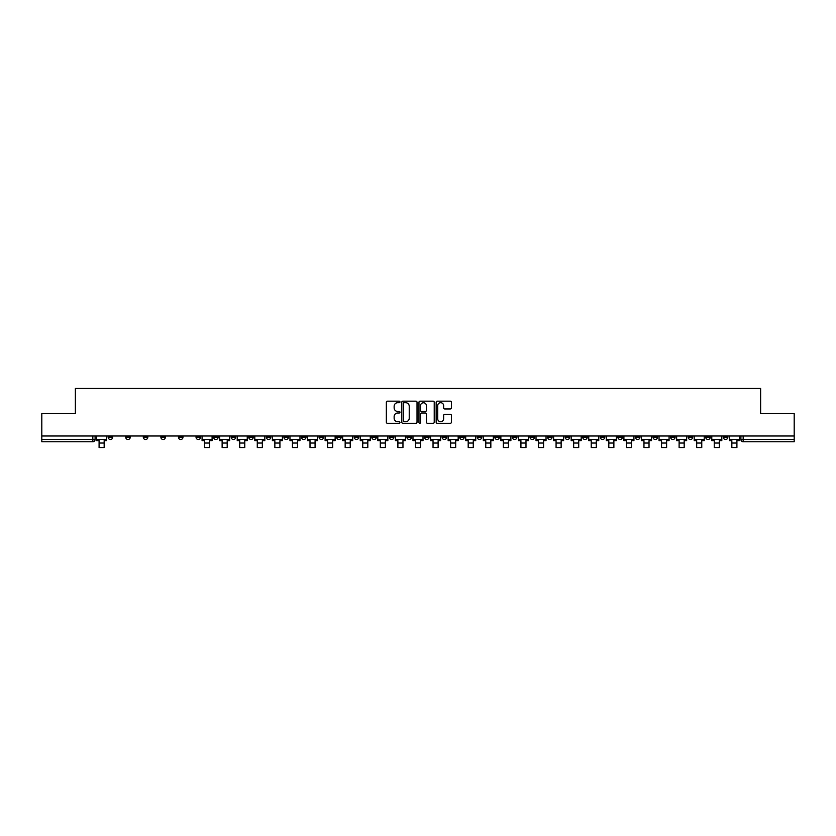 <?xml version="1.0" encoding="UTF-8"?>
<svg xmlns="http://www.w3.org/2000/svg" width="836" height="836" viewBox="0 0 836 836"><rect width="100%" height="100%" fill="white"/><g stroke="black" fill="none" stroke-linecap="round" stroke-linejoin="round"><path stroke-width="1.25" d="M399.974 401.938A0.773 0.773 0 0 0 399.2 401.165L387.444 401.165A1.108 1.108 0 0 0 386.347 402.273L386.347 422.18A1.108 1.108 0 0 0 387.444 423.288L399.2 423.288A0.773 0.773 0 0 0 399.974 422.514A0.773 0.773 0 0 0 399.2 421.741L397.675 421.741A3.543 3.543 0 0 1 394.143 418.199L394.143 416.537A3.543 3.543 0 0 1 397.675 413.005L399.2 413.005A0.773 0.773 0 0 0 399.974 412.221A0.773 0.773 0 0 0 399.2 411.448L397.675 411.448A3.543 3.543 0 0 1 394.143 407.916L394.143 406.254A3.543 3.543 0 0 1 397.675 402.712L399.2 402.712A0.773 0.773 0 0 0 399.974 401.938M582.723 437.238L582.723 435.995L582.723 437.238A2.257 2.257 0 0 0 584.97 439.496A2.257 2.257 0 0 1 582.723 437.238L587.227 437.238A2.257 2.257 0 0 1 584.97 439.496M547.57 435.995L547.57 437.238L552.073 437.238A2.257 2.257 0 0 1 549.827 439.496A2.257 2.257 0 0 1 547.57 437.238L547.57 435.995M529.993 437.238L529.993 435.995L529.993 437.238A2.257 2.257 0 0 0 532.25 439.496A2.257 2.257 0 0 1 529.993 437.238L534.497 437.238A2.257 2.257 0 0 1 532.25 439.496A2.257 2.257 0 0 0 534.497 437.238A2.257 2.257 0 0 1 532.25 439.496M512.416 437.238L512.416 435.995L512.416 437.238A2.257 2.257 0 0 0 514.673 439.496A2.257 2.257 0 0 1 512.416 437.238L516.92 437.238A2.257 2.257 0 0 1 514.673 439.496A2.257 2.257 0 0 0 516.92 437.238A2.257 2.257 0 0 1 514.673 439.496M459.685 437.238L459.685 435.995L459.685 437.238A2.257 2.257 0 0 0 461.942 439.496A2.257 2.257 0 0 1 459.685 437.238L464.189 437.238A2.257 2.257 0 0 1 461.942 439.496M442.108 435.995L442.108 437.238L446.623 437.238A2.257 2.257 0 0 1 444.365 439.496A2.257 2.257 0 0 1 442.108 437.238L442.108 435.995M424.531 435.995L424.531 437.238L429.046 437.238A2.257 2.257 0 0 1 426.788 439.496A2.257 2.257 0 0 1 424.531 437.238L424.531 435.995M406.954 435.995L406.954 437.238L411.469 437.238A2.257 2.257 0 0 1 409.212 439.496A2.257 2.257 0 0 1 406.954 437.238L406.954 435.995M389.377 437.238L389.377 435.995L389.377 437.238A2.257 2.257 0 0 0 391.635 439.496A2.257 2.257 0 0 1 389.377 437.238L393.892 437.238A2.257 2.257 0 0 1 391.635 439.496M354.234 435.995L354.234 437.238L358.738 437.238A2.257 2.257 0 0 1 356.481 439.496A2.257 2.257 0 0 1 354.234 437.238L354.234 435.995M336.657 437.238L336.657 435.995L336.657 437.238A2.257 2.257 0 0 0 338.904 439.496A2.257 2.257 0 0 1 336.657 437.238L341.161 437.238A2.257 2.257 0 0 1 338.904 439.496M143.311 435.995L143.311 437.238L147.826 437.238A2.257 2.257 0 0 1 145.569 439.496A2.257 2.257 0 0 1 143.311 437.238L143.311 435.995M450.322 408.961A1.108 1.108 0 0 0 451.43 407.853L451.43 402.273A1.108 1.108 0 0 0 450.322 401.165L437.27 401.165A1.108 1.108 0 0 0 436.162 402.273L436.162 422.18A1.108 1.108 0 0 0 437.27 423.288L450.322 423.288A1.108 1.108 0 0 0 451.43 422.18L451.43 415.429A1.108 1.108 0 0 0 450.322 414.332L444.731 414.332A1.108 1.108 0 0 0 443.634 415.429L443.634 418.773A2.957 2.957 0 0 1 440.676 421.741A2.957 2.957 0 0 1 437.709 418.773L437.709 405.669A2.957 2.957 0 0 1 440.676 402.712A2.957 2.957 0 0 1 443.634 405.669L443.634 407.853A1.108 1.108 0 0 0 444.731 408.961L450.322 408.961M41.8 435.995L41.8 413.58L75.376 413.58L75.376 388.458L760.624 388.458L760.624 413.58L794.2 413.58L794.2 435.995L41.8 435.995L41.8 439.496L95.095 439.496L95.095 435.995M417.028 402.273A1.108 1.108 0 0 0 415.931 401.165L402.879 401.165A1.108 1.108 0 0 0 401.771 402.273L401.771 422.18A1.108 1.108 0 0 0 402.879 423.288L415.931 423.288A1.108 1.108 0 0 0 417.028 422.18L417.028 402.273M420.069 401.165L433.121 401.165A1.108 1.108 0 0 1 434.229 402.273L434.229 422.18A1.108 1.108 0 0 1 433.121 423.288L427.541 423.288A1.108 1.108 0 0 1 426.433 422.18L426.433 414.102A1.108 1.108 0 0 0 425.325 413.005L421.626 413.005A1.108 1.108 0 0 0 420.518 414.102L420.518 422.514A0.773 0.773 0 0 1 419.745 423.288A0.773 0.773 0 0 1 418.972 422.514L418.972 402.273A1.108 1.108 0 0 1 420.069 401.165M740.905 435.995L740.905 439.496L794.2 439.496L794.2 441.742L743.162 441.742A2.257 2.257 0 0 1 740.905 439.496A2.257 2.257 0 0 0 743.162 441.742L743.162 435.995M794.2 435.995L794.2 439.496M95.095 439.496A2.257 2.257 0 0 1 92.838 441.742A2.257 2.257 0 0 0 95.095 439.496A2.257 2.257 0 0 1 92.838 441.742L41.8 441.742L41.8 439.496M727.842 435.995L727.842 437.238A2.257 2.257 0 0 1 725.585 439.496A2.257 2.257 0 0 1 723.328 437.238A2.257 2.257 0 0 0 725.585 439.496M723.328 435.995L723.328 437.238L727.842 437.238M710.266 435.995L710.266 437.238A2.257 2.257 0 0 1 708.008 439.496A2.257 2.257 0 0 1 705.751 437.238L710.266 437.238M705.751 435.995L705.751 437.238M692.689 435.995L692.689 437.238A2.257 2.257 0 0 1 690.432 439.496A2.257 2.257 0 0 1 688.174 437.238A2.257 2.257 0 0 0 690.432 439.496M688.174 435.995L688.174 437.238L692.689 437.238M675.112 435.995L675.112 437.238A2.257 2.257 0 0 1 672.855 439.496A2.257 2.257 0 0 1 670.608 437.238L675.112 437.238M670.608 435.995L670.608 437.238M657.535 435.995L657.535 437.238A2.257 2.257 0 0 1 655.278 439.496A2.257 2.257 0 0 1 653.031 437.238L657.535 437.238A2.257 2.257 0 0 1 655.278 439.496A2.257 2.257 0 0 0 657.535 437.238M653.031 435.995L653.031 437.238M639.958 435.995L639.958 437.238A2.257 2.257 0 0 1 637.701 439.496A2.257 2.257 0 0 1 635.454 437.238A2.257 2.257 0 0 0 637.701 439.496M635.454 435.995L635.454 437.238L639.958 437.238M622.381 435.995L622.381 437.238A2.257 2.257 0 0 1 620.124 439.496A2.257 2.257 0 0 1 617.877 437.238L622.381 437.238M617.877 435.995L617.877 437.238M604.804 435.995L604.804 437.238A2.257 2.257 0 0 1 602.547 439.496A2.257 2.257 0 0 1 600.3 437.238A2.257 2.257 0 0 0 602.547 439.496M600.3 435.995L600.3 437.238L604.804 437.238M587.227 435.995L587.227 437.238M569.65 435.995L569.65 437.238A2.257 2.257 0 0 1 567.393 439.496A2.257 2.257 0 0 1 565.146 437.238L569.65 437.238A2.257 2.257 0 0 1 567.393 439.496A2.257 2.257 0 0 0 569.65 437.238L569.65 435.995M565.146 435.995L565.146 437.238M552.073 435.995L552.073 437.238A2.257 2.257 0 0 1 549.827 439.496A2.257 2.257 0 0 0 552.073 437.238L552.073 435.995M534.497 435.995L534.497 437.238L534.497 435.995M516.92 435.995L516.92 437.238M499.343 435.995L499.343 437.238A2.257 2.257 0 0 1 497.096 439.496A2.257 2.257 0 0 1 494.839 437.238L499.343 437.238A2.257 2.257 0 0 1 497.096 439.496A2.257 2.257 0 0 0 499.343 437.238M494.839 435.995L494.839 437.238M481.766 435.995L481.766 437.238A2.257 2.257 0 0 1 479.519 439.496A2.257 2.257 0 0 1 477.262 437.238A2.257 2.257 0 0 0 479.519 439.496A2.257 2.257 0 0 0 481.766 437.238A2.257 2.257 0 0 1 479.519 439.496M477.262 435.995L477.262 437.238L481.766 437.238M464.189 435.995L464.189 437.238L464.189 435.995M446.623 435.995L446.623 437.238L446.623 435.995M429.046 435.995L429.046 437.238A2.257 2.257 0 0 1 426.788 439.496A2.257 2.257 0 0 0 429.046 437.238L429.046 435.995M411.469 435.995L411.469 437.238L411.469 435.995M393.892 435.995L393.892 437.238L393.892 435.995M376.315 435.995L376.315 437.238A2.257 2.257 0 0 1 374.058 439.496A2.257 2.257 0 0 1 371.811 437.238A2.257 2.257 0 0 0 374.058 439.496A2.257 2.257 0 0 0 376.315 437.238A2.257 2.257 0 0 1 374.058 439.496M371.811 435.995L371.811 437.238L376.315 437.238M358.738 435.995L358.738 437.238A2.257 2.257 0 0 1 356.481 439.496A2.257 2.257 0 0 0 358.738 437.238L358.738 435.995M341.161 435.995L341.161 437.238M323.584 435.995L323.584 437.238A2.257 2.257 0 0 1 321.327 439.496A2.257 2.257 0 0 1 319.08 437.238L323.584 437.238M319.08 435.995L319.08 437.238M306.007 435.995L306.007 437.238A2.257 2.257 0 0 1 303.75 439.496A2.257 2.257 0 0 1 301.503 437.238L306.007 437.238M301.503 435.995L301.503 437.238M288.43 435.995L288.43 437.238A2.257 2.257 0 0 1 286.173 439.496A2.257 2.257 0 0 1 283.926 437.238L288.43 437.238M283.926 435.995L283.926 437.238M270.854 435.995L270.854 437.238A2.257 2.257 0 0 1 268.607 439.496A2.257 2.257 0 0 1 266.35 437.238L270.854 437.238L270.854 435.995M266.35 435.995L266.35 437.238M253.277 435.995L253.277 437.238A2.257 2.257 0 0 1 251.03 439.496A2.257 2.257 0 0 1 248.773 437.238L253.277 437.238M248.773 435.995L248.773 437.238M235.7 435.995L235.7 437.238A2.257 2.257 0 0 1 233.453 439.496A2.257 2.257 0 0 1 231.196 437.238L235.7 437.238M231.196 435.995L231.196 437.238M218.123 435.995L218.123 437.238A2.257 2.257 0 0 1 215.876 439.496A2.257 2.257 0 0 1 213.619 437.238L218.123 437.238M213.619 435.995L213.619 437.238M200.546 435.995L200.546 437.238A2.257 2.257 0 0 1 198.299 439.496A2.257 2.257 0 0 1 196.042 437.238L200.546 437.238M196.042 435.995L196.042 437.238M182.969 435.995L182.969 437.238A2.257 2.257 0 0 1 180.722 439.496A2.257 2.257 0 0 1 178.465 437.238A2.257 2.257 0 0 0 180.722 439.496M178.465 435.995L178.465 437.238L182.969 437.238M165.392 435.995L165.392 437.238A2.257 2.257 0 0 1 163.145 439.496A2.257 2.257 0 0 1 160.888 437.238L165.392 437.238M160.888 435.995L160.888 437.238M147.826 435.995L147.826 437.238A2.257 2.257 0 0 1 145.569 439.496A2.257 2.257 0 0 0 147.826 437.238M130.249 435.995L130.249 437.238A2.257 2.257 0 0 1 127.992 439.496A2.257 2.257 0 0 1 125.734 437.238A2.257 2.257 0 0 0 127.992 439.496A2.257 2.257 0 0 0 130.249 437.238A2.257 2.257 0 0 1 127.992 439.496M125.734 435.995L125.734 437.238L130.249 437.238M112.672 435.995L112.672 437.238A2.257 2.257 0 0 1 110.415 439.496A2.257 2.257 0 0 1 108.157 437.238L112.672 437.238L112.672 435.995M108.157 435.995L108.157 437.238M404.091 402.712A0.773 0.773 0 0 0 403.318 403.485L403.318 420.957A0.773 0.773 0 0 0 404.091 421.741L405.7 421.741A3.543 3.543 0 0 0 409.232 418.199L409.232 406.254A3.543 3.543 0 0 0 405.7 402.712L404.091 402.712M426.433 405.732A2.957 2.957 0 0 0 423.476 402.774A2.957 2.957 0 0 0 420.518 405.732L420.518 410.351A1.108 1.108 0 0 0 421.626 411.448L425.325 411.448A1.108 1.108 0 0 0 426.433 410.351L426.433 405.732M96.61 439.496L106.642 439.496L106.642 440.614L104.166 440.614L104.166 447.542L99.087 447.542L99.087 440.614L96.61 440.614L96.61 435.995M106.642 439.496L106.642 435.995M202.072 439.496L212.093 439.496L212.093 440.614L209.617 440.614L209.617 447.542L204.548 447.542L204.548 440.614L202.072 440.614L202.072 435.995M212.093 439.496L212.093 435.995M219.649 439.496L229.67 439.496L229.67 440.614L227.193 440.614L227.193 447.542L222.125 447.542L222.125 440.614L219.649 440.614L219.649 435.995M229.67 439.496L229.67 435.995M237.225 439.496L247.247 439.496L247.247 440.614L244.77 440.614L244.77 447.542L239.702 447.542L239.702 440.614L237.225 440.614L237.225 435.995M247.247 439.496L247.247 435.995M254.802 439.496L264.824 439.496L264.824 440.614L262.347 440.614L262.347 447.542L257.279 447.542L257.279 440.614L254.802 440.614L254.802 435.995M264.824 439.496L264.824 435.995M272.379 439.496L282.401 439.496L282.401 440.614L279.924 440.614L279.924 447.542L274.856 447.542L274.856 440.614L272.379 440.614L272.379 435.995M282.401 439.496L282.401 435.995M289.956 439.496L299.978 439.496L299.978 440.614L297.501 440.614L297.501 447.542L292.433 447.542L292.433 440.614L289.956 440.614L289.956 435.995M299.978 439.496L299.978 435.995M307.533 439.496L317.555 439.496L317.555 440.614L315.078 440.614L315.078 447.542L310.01 447.542L310.01 440.614L307.533 440.614L307.533 435.995M317.555 439.496L317.555 435.995M325.11 439.496L335.131 439.496L335.131 440.614L332.655 440.614L332.655 447.542L327.587 447.542L327.587 440.614L325.11 440.614L325.11 435.995M335.131 439.496L335.131 435.995M342.676 439.496L352.708 439.496L352.708 440.614L350.232 440.614L350.232 447.542L345.163 447.542L345.163 440.614L342.676 440.614L342.676 435.995M352.708 439.496L352.708 435.995M360.253 439.496L370.285 439.496L370.285 440.614L367.809 440.614L367.809 447.542L362.74 447.542L362.74 440.614L360.253 440.614L360.253 435.995M370.285 439.496L370.285 435.995M377.83 439.496L387.862 439.496L387.862 440.614L385.386 440.614L385.386 447.542L380.317 447.542L380.317 440.614L377.83 440.614L377.83 435.995M387.862 439.496L387.862 435.995M395.407 439.496L405.439 439.496L405.439 440.614L402.962 440.614L402.962 447.542L397.884 447.542L397.884 440.614L395.407 440.614L395.407 435.995M405.439 439.496L405.439 435.995M412.984 439.496L423.016 439.496L423.016 440.614L420.539 440.614L420.539 447.542L415.461 447.542L415.461 440.614L412.984 440.614L412.984 435.995M423.016 439.496L423.016 435.995M430.561 439.496L440.593 439.496L440.593 440.614L438.116 440.614L438.116 447.542L433.038 447.542L433.038 440.614L430.561 440.614L430.561 435.995M440.593 439.496L440.593 435.995M448.138 439.496L458.17 439.496L458.17 440.614L455.683 440.614L455.683 447.542L450.614 447.542L450.614 440.614L448.138 440.614L448.138 435.995M458.17 439.496L458.17 435.995M465.715 439.496L475.747 439.496L475.747 440.614L473.26 440.614L473.26 447.542L468.191 447.542L468.191 440.614L465.715 440.614L465.715 435.995M475.747 439.496L475.747 435.995M483.292 439.496L493.324 439.496L493.324 440.614L490.836 440.614L490.836 447.542L485.768 447.542L485.768 440.614L483.292 440.614L483.292 435.995M493.324 439.496L493.324 435.995M500.868 439.496L510.89 439.496L510.89 440.614L508.413 440.614L508.413 447.542L503.345 447.542L503.345 440.614L500.868 440.614L500.868 435.995M510.89 439.496L510.89 435.995M518.445 439.496L528.467 439.496L528.467 440.614L525.99 440.614L525.99 447.542L520.922 447.542L520.922 440.614L518.445 440.614L518.445 435.995M528.467 439.496L528.467 435.995M536.022 439.496L546.044 439.496L546.044 440.614L543.567 440.614L543.567 447.542L538.499 447.542L538.499 440.614L536.022 440.614L536.022 435.995M546.044 439.496L546.044 435.995M553.599 439.496L563.621 439.496L563.621 440.614L561.144 440.614L561.144 447.542L556.076 447.542L556.076 440.614L553.599 440.614L553.599 435.995M563.621 439.496L563.621 435.995M571.176 439.496L581.198 439.496L581.198 440.614L578.721 440.614L578.721 447.542L573.653 447.542L573.653 440.614L571.176 440.614L571.176 435.995M581.198 439.496L581.198 435.995M588.753 439.496L598.775 439.496L598.775 440.614L596.298 440.614L596.298 447.542L591.23 447.542L591.23 440.614L588.753 440.614L588.753 435.995M598.775 439.496L598.775 435.995M606.33 439.496L616.351 439.496L616.351 440.614L613.875 440.614L613.875 447.542L608.807 447.542L608.807 440.614L606.33 440.614L606.33 435.995M616.351 439.496L616.351 435.995M623.907 439.496L633.928 439.496L633.928 440.614L631.452 440.614L631.452 447.542L626.383 447.542L626.383 440.614L623.907 440.614L623.907 435.995M633.928 439.496L633.928 435.995M641.473 439.496L651.505 439.496L651.505 440.614L649.029 440.614L649.029 447.542L643.96 447.542L643.96 440.614L641.473 440.614L641.473 435.995M651.505 439.496L651.505 435.995M659.05 439.496L669.082 439.496L669.082 440.614L666.605 440.614L666.605 447.542L661.537 447.542L661.537 440.614L659.05 440.614L659.05 435.995M669.082 439.496L669.082 435.995M676.627 439.496L686.659 439.496L686.659 440.614L684.182 440.614L684.182 447.542L679.114 447.542L679.114 440.614L676.627 440.614L676.627 435.995M686.659 439.496L686.659 435.995M694.204 439.496L704.236 439.496L704.236 440.614L701.759 440.614L701.759 447.542L696.681 447.542L696.681 440.614L694.204 440.614L694.204 435.995M704.236 439.496L704.236 435.995M711.781 439.496L721.813 439.496L721.813 440.614L719.336 440.614L719.336 447.542L714.257 447.542L714.257 440.614L711.781 440.614L711.781 435.995M721.813 439.496L721.813 435.995M729.358 439.496L739.39 439.496L739.39 440.614L736.913 440.614L736.913 447.542L731.834 447.542L731.834 440.614L729.358 440.614L729.358 435.995M739.39 439.496L739.39 435.995M92.838 435.995L92.838 441.742M743.162 441.742A2.257 2.257 0 0 1 740.905 439.496M99.087 443.038L104.166 443.038M204.548 443.038L209.617 443.038M222.125 443.038L227.193 443.038M239.702 443.038L244.77 443.038M257.279 443.038L262.347 443.038M274.856 443.038L279.924 443.038M292.433 443.038L297.501 443.038M310.01 443.038L315.078 443.038M327.587 443.038L332.655 443.038M345.163 443.038L350.232 443.038M362.74 443.038L367.809 443.038M380.317 443.038L385.386 443.038M397.884 443.038L402.962 443.038M415.461 443.038L420.539 443.038M433.038 443.038L438.116 443.038M450.614 443.038L455.683 443.038M468.191 443.038L473.26 443.038M485.768 443.038L490.836 443.038M503.345 443.038L508.413 443.038M520.922 443.038L525.99 443.038M538.499 443.038L543.567 443.038M556.076 443.038L561.144 443.038M573.653 443.038L578.721 443.038M591.23 443.038L596.298 443.038M608.807 443.038L613.875 443.038M626.383 443.038L631.452 443.038M643.96 443.038L649.029 443.038M661.537 443.038L666.605 443.038M679.114 443.038L684.182 443.038M696.681 443.038L701.759 443.038M714.257 443.038L719.336 443.038M731.834 443.038L736.913 443.038"/></g></svg>
